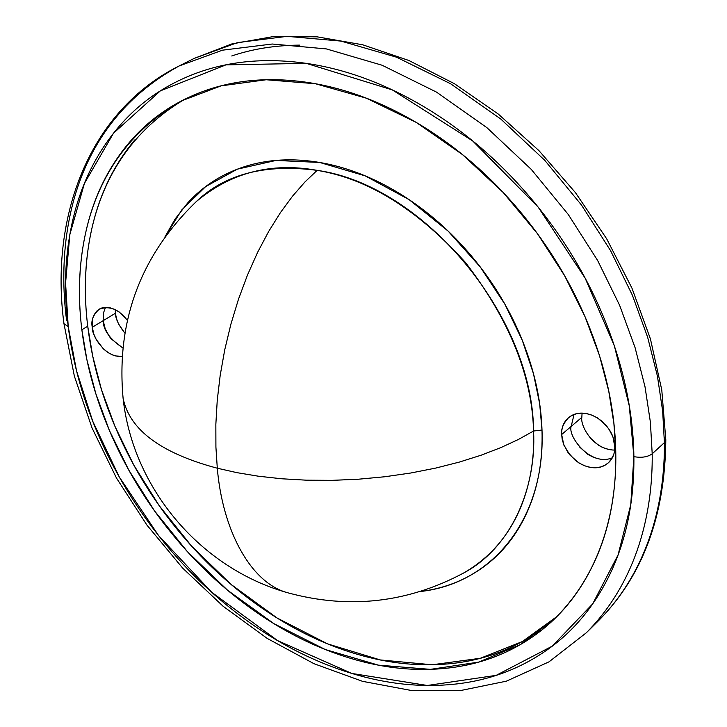 <?xml version="1.0" encoding="UTF-8"?>
<svg xmlns="http://www.w3.org/2000/svg" width="727" height="727" viewBox="0 0 727 727"><rect width="100%" height="100%" fill="white"/><g stroke="black" fill="none" stroke-linecap="round" stroke-linejoin="round"><path stroke-width="1.09" d="M582.073 413.154L581.827 417.343L571.186 426.422C567.514 436.073 590.342 466.816 612.216 457.865C590.342 466.816 567.514 436.073 571.186 426.422L581.827 417.343C580.128 425.522 592.914 449.831 614.624 450.095M122.745 347.906C109.704 338.964 103.189 329.885 103.179 320.662L115.402 313.255C115.511 318.644 118.628 325.233 124.771 333.002L118.546 323.969L116.511 318.735L115.402 313.255L103.179 320.662L103.352 313.282L105.488 307.412L103.352 313.282L103.179 320.662C103.189 329.885 109.704 338.964 122.745 347.906M299.842 45.119C275.233 45.301 252.523 48.918 231.731 55.97M66.557 320.189C57.56 250.606 64.821 128.688 179.078 65.984L194.209 58.396L237.547 42.584L287.138 36.35L341.008 41.094L396.488 57.179L450.64 83.778L500.739 119.001L544.75 160.322L581.464 205.023L610.544 250.615L632.345 295.135L647.639 337.219L657.408 376.032L662.67 411.191L664.396 442.634L665.814 439.762L664.396 442.634L662.67 411.191L657.408 376.032L647.639 337.219L632.345 295.135L610.544 250.615L581.464 205.023L544.75 160.322L500.739 119.001L450.64 83.778L396.488 57.179L341.008 41.094L287.138 36.35L237.547 42.584L194.209 58.396L231.831 43.938L273.088 36.614L317.045 36.823L362.691 44.783L408.883 60.495L454.466 83.723L498.213 113.994L538.907 150.598L575.411 192.591L606.7 238.838L631.917 288.065L650.42 338.891L661.779 389.936L665.814 439.853M179.078 65.984L222.507 50.172L272.252 44.02L326.332 48.909L382.084 65.23L436.527 92.12L486.954 127.707L531.273 169.4L568.269 214.483L597.612 260.448L619.631 305.313L635.098 347.697L645.013 386.773L650.392 422.169L652.201 453.802L664.396 442.634L652.201 453.802L650.392 422.169L645.013 386.773L635.098 347.697L619.631 305.313L597.612 260.448L568.269 214.483L531.273 169.4L486.954 127.707L436.527 92.12L382.084 65.23L326.332 48.909L272.252 44.02L222.507 50.172L179.078 65.984C89.53 110.722 49.554 215.983 63.958 323.679L68.229 326.659L65.575 283.057L69.81 234.685L84.423 183.422L113.457 133.268L160.358 90.866L225.952 64.867L306.312 63.367L392.316 89.903L472.623 140.893L538.18 207.14L585.144 278.15L614.37 345.879L629.282 405.875L633.88 456.656C641.623 458.001 647.73 457.047 652.201 453.802C647.73 457.047 641.623 458.001 633.88 456.656C633.29 413.645 624.229 369.67 606.691 324.724C588.97 279.75 564.207 238.211 532.409 200.098C500.512 162.112 464.744 131.214 425.104 107.423C385.501 83.814 345.898 69.138 306.312 63.367C266.845 57.76 230.777 60.814 198.117 72.536C165.583 84.305 138.657 102.97 117.32 128.525C96.082 154.042 81.379 183.976 73.2 218.318C65.057 252.587 63.403 288.701 68.229 326.659C73.045 364.554 83.66 401.931 100.072 438.799C116.465 475.631 137.557 509.872 163.339 541.506C189.12 573.158 218.155 600.366 250.452 623.13C282.785 645.93 316.572 662.697 351.823 673.447C387.146 684.207 421.715 687.751 455.529 684.062C489.425 680.345 520.005 668.922 547.277 649.802C574.575 630.563 595.958 604.319 611.416 571.077C626.828 537.662 634.317 499.522 633.88 456.656L630.763 504.683L618.077 554.919L592.714 603.846L552.22 646.158L496.159 675.356L427.322 685.479L351.823 673.447L277.605 640.623L211.757 592.314L158.622 535.626L119.346 477.076L92.747 421.287L76.535 370.815L68.229 326.659L63.958 323.688L74.363 376.141L92.047 427.967L116.438 477.984L146.909 525.067L182.722 568.16L223.107 606.263L267.191 638.406L314.019 663.715L362.564 681.344L411.664 690.541L460.064 690.65L506.374 681.172L549.012 661.843L586.316 632.781C638.451 580.31 652.864 510.118 652.201 453.802C652.864 510.118 638.451 580.31 586.316 632.781L598.339 620.867C650.401 568.469 664.914 498.622 664.396 442.634C664.914 498.622 650.401 568.469 598.339 620.867C642.55 576.475 665.041 516.143 665.814 439.862M135.14 139.557C114.921 163.475 100.844 191.61 92.929 223.961C85.041 256.258 83.305 290.355 87.722 326.241L81.86 329.785C73.863 266.536 80.888 157.786 181.723 100.789L221.008 85.877L266.182 79.752L315.436 83.732L366.363 98.19L416.226 122.4L462.517 154.633L503.293 192.564L537.426 233.649L564.561 275.615L584.999 316.618L599.43 355.385L608.753 391.144L613.906 423.532L615.778 452.494C616.787 504.765 603.71 570.677 554.183 619.168L520.268 644.676L478.566 662.124L430.466 669.358L378.331 665.132L325.169 649.484L274.052 623.739L227.56 590.224L187.448 551.693L154.497 510.845L128.679 469.906L109.423 430.529L95.846 393.743L86.967 360.101L81.86 329.785L87.722 326.241L92.747 356.294L101.48 389.636L114.839 426.077L133.786 465.08L159.186 505.647L191.628 546.177L231.159 584.49L277.032 617.968L327.586 643.886L380.321 659.943L432.229 664.778L480.347 658.271L522.295 641.577L556.618 616.769M589.888 437.554L598.439 445.206L602.565 447.432L608.535 449.413M122.736 347.942L111.167 338.855L109.341 336.447L105.224 328.84L103.179 320.662L105.224 328.84L109.341 336.447L111.167 338.855L122.736 347.942M598.067 458.719L593.514 457.31L587.916 454.448L579.301 446.723M184.776 99.236C86.777 157.059 79.943 263.619 87.722 326.241C92.138 362.073 102.08 397.442 117.556 432.347C133.014 467.234 152.952 499.64 177.37 529.574C201.788 559.517 229.296 585.217 259.902 606.672C290.536 628.146 322.524 643.886 355.866 653.864C389.272 663.86 421.914 667.004 453.793 663.297C485.736 659.553 514.498 648.566 540.07 630.327M81.86 329.785C77.38 293.826 79.07 259.666 86.922 227.306C94.801 194.891 108.85 166.71 129.07 142.765C149.371 118.792 174.898 101.362 205.668 90.475C236.557 79.643 270.58 76.962 307.73 82.442C344.998 88.049 382.22 101.998 419.397 124.29C456.592 146.745 490.162 175.816 520.096 211.493C549.93 247.289 573.203 286.293 589.906 328.504C606.454 370.697 615.069 412.027 615.778 452.494C616.342 492.842 609.462 528.811 595.131 560.399C580.755 591.842 560.753 616.732 535.127 635.071C509.536 653.309 480.747 664.287 448.759 667.986C416.844 671.648 384.156 668.449 350.705 658.389C317.308 648.339 285.266 632.535 254.568 610.971C223.907 589.433 196.335 563.652 171.863 533.618C147.381 503.602 127.379 471.105 111.858 436.136C96.328 401.15 86.331 365.699 81.86 329.785M664.305 437.063L665.814 439.762M115.22 309.657L115.402 313.255M571.186 426.422L574.03 414.508L571.186 426.422L561.671 434.519L571.186 426.422M123.054 397.951L123.09 398.242C116.12 320.97 140.575 255.377 196.444 201.443C225.17 174.007 265.4 163.648 317.136 170.354C423.35 185.131 532.936 316.072 533.563 431.02L542.006 430.03L533.563 431.02C532.082 375.895 509.409 319.735 465.525 262.547C417.48 209.412 368.016 178.678 317.136 170.354L304.877 182.05L292.563 196.145L280.413 212.638L268.681 231.44L257.612 252.333L247.48 275.033L238.501 299.16L230.877 324.242L224.743 349.787L220.199 375.296L217.246 400.286L215.846 424.332L215.91 447.06L217.3 468.215C160.949 453.175 129.542 429.848 123.09 398.242C129.542 429.848 160.949 453.175 217.3 468.215L236.866 472.641L258.385 476.203L281.649 478.766L306.358 480.183L332.112 480.347L358.447 479.211L384.865 476.748L410.819 473.004L435.818 468.061L459.409 462.063L481.21 455.175L500.939 447.568L518.415 439.462L533.563 431.02C535.517 476.13 521.559 539.888 463.481 573.094C510.854 548.031 536.599 488.817 533.563 431.02L518.415 439.462L500.939 447.568L481.21 455.175L459.409 462.063L435.818 468.061L410.819 473.004L384.865 476.748L358.447 479.211L332.112 480.347L306.358 480.183L281.649 478.766L258.385 476.203L236.866 472.641L217.3 468.215C222.571 530.728 250.988 583.572 288.355 592.941C250.988 583.572 222.571 530.728 217.3 468.215L215.91 447.06L215.846 424.332L217.246 400.286L220.199 375.296L224.743 349.787L230.877 324.242L238.501 299.16L247.48 275.033L257.612 252.333L268.681 231.44L280.413 212.638L292.563 196.145L304.877 182.05L317.136 170.354C271.28 162.121 231.059 172.481 196.444 201.443L196.345 201.543M122.036 356.275C105.179 358.356 91.438 335.038 92.284 327.277L103.179 320.662L92.284 327.277L92.683 318.417L93.828 315.254L96.282 311.647C99.753 307.848 104.37 306.576 110.131 307.83L114.939 309.466L119.473 312.174L127.298 320.253C118.537 309.057 109.159 305.395 99.163 309.284L100.29 308.602M614.788 446.66C615.351 452.003 613.179 457.401 608.29 462.845L604.873 465.262L600.666 466.961L595.776 467.715L590.451 467.379L585.008 465.907L579.782 463.408L575.057 460.109L567.814 452.239L563.652 444.297L561.671 434.519C561.462 427.222 563.861 421.533 568.859 417.462C573.876 413.409 580.064 412.182 587.434 413.799L592.042 415.181L597.748 418.052L606.554 425.904L610.507 431.538L612.634 435.927L614.342 441.971L614.788 446.66C614.906 454.039 612.407 459.709 607.29 463.672C602.174 467.615 595.967 468.724 588.679 467.016L584.135 465.598L578.51 462.717L569.877 454.957L563.879 445.106L562.153 439.153L561.671 434.519C560.99 428.966 563.289 423.368 568.559 417.707L572.04 415.39L576.302 413.799L581.209 413.163L586.525 413.618L591.932 415.181L597.112 417.752L601.765 421.097L608.881 429.003L612.934 436.927L614.788 446.66M420.242 591.533C491.788 583.836 545.532 519.251 542.006 430.03C542.878 459.255 538.389 485.554 528.529 508.918C518.633 532.209 504.502 550.893 486.154 564.979C467.815 579.001 446.914 587.707 423.45 591.106L420.233 591.542M165.056 236.711L175.116 219.027L187.566 203.087C203.042 185.976 222.189 173.771 244.999 166.501C267.881 159.268 292.808 157.923 319.771 162.475C346.797 167.11 373.623 177.597 400.241 193.927C426.867 210.357 450.876 231.368 472.259 256.967C493.588 282.621 510.327 310.556 522.486 340.772C534.545 370.988 541.061 400.741 542.006 430.03L539.661 403.721L533.482 373.733L522.286 340.281L504.865 304.168L480.238 266.945L448.077 231.05L409.074 199.607L365.245 175.889L319.698 162.457L276.024 160.431L237.347 169.155L205.686 186.575L181.759 209.93L165.183 236.539M122.027 356.357L115.747 355.948L112.149 354.785L107.614 352.341L103.352 348.851L96.155 339.382L93.856 334.166L92.284 327.277C90.811 320.78 93.111 314.782 99.163 309.284M579.319 446.741L587.916 454.448L593.514 457.31L598.057 458.71M288.692 593.041L288.355 592.941C349.323 609.39 407.693 602.774 463.481 573.094M554.183 619.168L557.036 616.414M181.723 100.789L184.722 99.226M123.09 398.242C132.823 488.599 200.761 568.65 288.355 592.941"/></g></svg>
